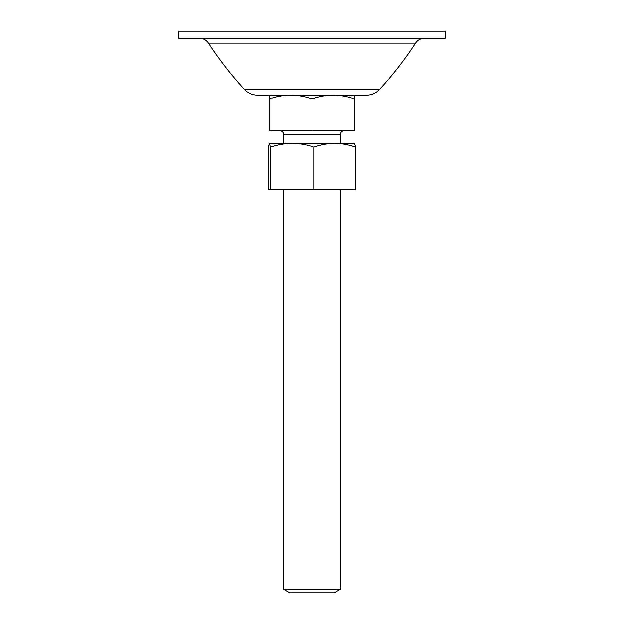 <?xml version="1.0" encoding="UTF-8"?>
<svg xmlns="http://www.w3.org/2000/svg" width="624" height="624" viewBox="0 0 624 624"><rect width="100%" height="100%" fill="white"/><g stroke="black" fill="none" stroke-linecap="round" stroke-linejoin="round"><path stroke-width="0.94" d="M354.65 95.183L354.65 98.99C347.693 96.548 340.579 95.277 333.325 95.183C326.056 95.285 318.95 96.548 312 98.99C305.035 96.548 297.929 95.277 290.675 95.183C283.405 95.285 276.292 96.548 269.35 98.99L269.35 95.183M312 98.99L312 130.72L354.65 130.72L354.65 98.99M312 130.72L269.35 130.72L269.35 98.99M340.439 143.208L340.439 134.277A3.557 3.557 0 0 1 343.988 130.72M283.561 143.208L283.561 134.277A3.557 3.557 0 0 0 280.012 130.72M340.439 589.243L334.277 592.8L289.723 592.8L283.561 589.243L340.439 589.243L340.439 189.415M283.561 589.243L283.561 189.415M270.395 147.014C277.547 144.573 284.817 143.302 292.204 143.208L269.311 143.224L268.375 147.014L268.375 189.415L270.395 189.415L270.395 147.014L269.381 143.208M314.02 147.014C306.953 144.589 299.684 143.317 292.204 143.208L334.823 143.208C327.733 143.309 320.798 144.573 314.02 147.014L314.02 189.415L270.395 189.415M354.689 143.224L334.823 143.208C341.897 143.302 348.832 144.573 355.625 147.014L354.619 143.208M314.02 189.415L355.625 189.415L355.625 147.014M445.294 38.306L178.706 38.306L178.706 31.2L445.294 31.2L445.294 38.306M415.529 43.15L208.471 43.15A355.446 355.446 0 0 0 244.397 89.427L379.603 89.427A355.446 355.446 0 0 0 415.529 43.15A10.663 10.663 0 0 1 424.468 38.306M208.471 43.15A10.663 10.663 0 0 0 199.532 38.306M244.397 89.427A17.768 17.768 0 0 0 257.486 95.183L278.944 95.183M379.603 89.427A17.768 17.768 0 0 1 366.514 95.183L257.486 95.183M345.056 95.183L366.514 95.183M340.439 134.277L283.561 134.277"/></g></svg>
